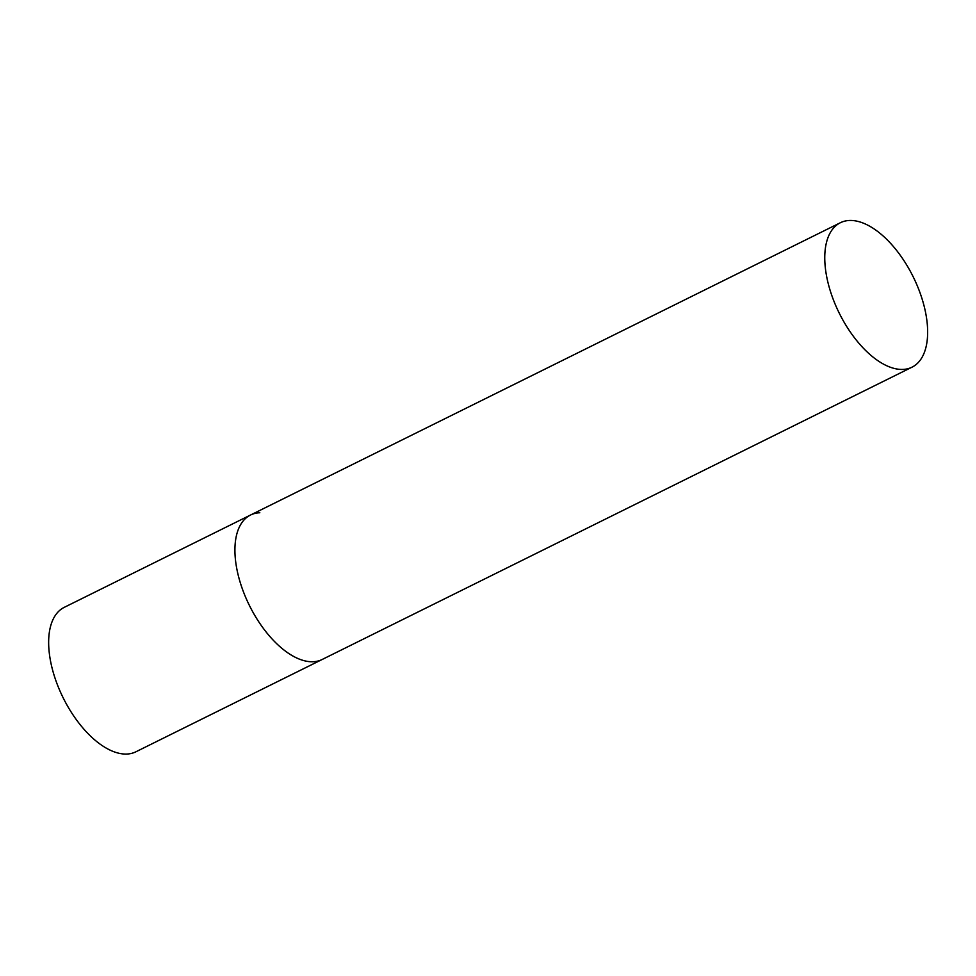 <?xml version="1.0" encoding="UTF-8"?>
<svg xmlns="http://www.w3.org/2000/svg" width="976" height="976" viewBox="0 0 976 976"><rect width="100%" height="100%" fill="white"/><g stroke="black" fill="none" stroke-linecap="round" stroke-linejoin="round"><path stroke-width="1.46" d="M911.999 367.183A80.618 41.199 63.6 0 0 920.258 293.447A80.618 41.199 63.6 0 0 840.409 222.711A80.618 41.199 63.6 0 0 832.15 296.448A80.618 41.199 63.6 0 0 911.999 367.183L135.884 751.801A80.618 41.199 -116.4 0 1 126.624 754.058A80.618 41.199 -116.4 0 1 59.341 689.52A80.618 41.199 -116.4 0 1 64.294 607.328L250.564 515.011A80.618 41.199 63.6 0 0 242.304 588.748A80.618 41.199 63.6 0 0 322.153 659.495A80.618 41.199 -116.4 0 1 312.881 661.752A80.618 41.199 -116.4 0 1 245.61 597.214A80.618 41.199 -116.4 0 1 250.564 515.011A80.618 41.199 -116.4 0 1 259.823 512.754M250.564 515.011L840.409 222.711"/></g></svg>
